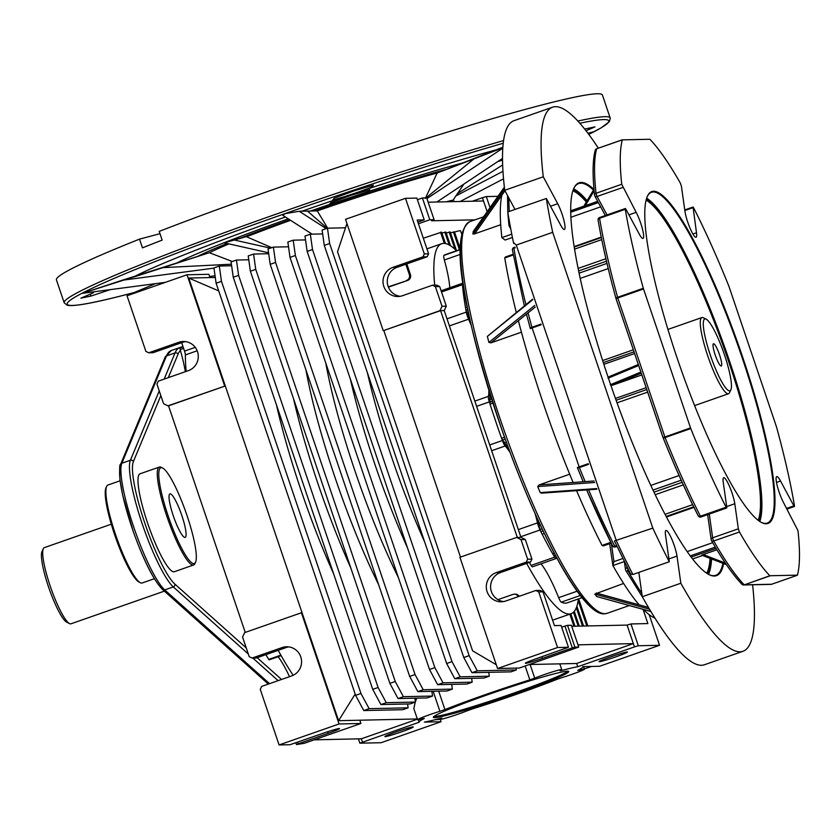 <?xml version="1.0" encoding="UTF-8"?>
<svg xmlns="http://www.w3.org/2000/svg" width="840" height="840" viewBox="0 0 840 840"><rect width="100%" height="100%" fill="white"/><g stroke="black" fill="none" stroke-linecap="round" stroke-linejoin="round"><path stroke-width="1.26" d="M515.204 247.8L513.891 248.262A2.31 1.575 170.4 0 0 512.421 250.058A2.31 1.575 170.4 0 0 512.558 250.425M554.369 556.101L553.823 555.755A184.453 32.666 -109.3 0 1 552.615 553.654L554.211 553.087L552.615 553.654A184.453 32.666 -109.3 0 0 553.823 555.755A184.453 32.666 -109.3 0 1 540.908 531.731L540.11 529.578L542.115 528.875M468.279 311.934L466.641 312.512L468.279 311.934L466.641 312.512L465.98 310.349A184.453 32.666 -109.3 0 1 465.538 307.808L467.313 307.188L465.538 307.808A184.453 32.666 -109.3 0 0 465.98 310.349A184.453 32.666 -109.3 0 1 462.556 286.115L463.428 285.338M543.113 530.964L540.908 531.731A184.453 32.666 -109.3 0 0 542.188 534.25L544.331 533.495L542.188 534.25A184.453 32.666 -109.3 0 1 540.908 531.731L540.11 529.578A74.939 13.272 -109.3 0 0 536.434 516.631A74.939 13.272 -109.3 0 1 538.472 523.572L539.458 523.226M505.176 439.089L502.446 440.034L505.176 439.089L502.446 440.034L501.596 438.27A184.453 32.666 -109.3 0 1 490.046 404.145L489.699 402.36L492.377 401.425M462.777 288.236A184.453 32.666 -109.3 0 1 462.556 286.115L462.556 286.115A184.453 32.666 -109.3 0 0 462.777 288.236L463.817 287.879L462.777 288.236M502.446 440.034L501.596 438.27L502.446 440.034A74.939 13.272 -109.3 0 1 509.429 450.744A74.939 13.272 -109.3 0 0 502.446 440.034A74.939 13.272 -109.3 0 1 509.429 450.744A74.939 13.272 -109.3 0 0 504.515 442.858L503.748 441.221M466.641 312.512L465.98 310.349L466.641 312.512A74.939 13.272 -109.3 0 1 470.526 322.287A74.939 13.272 -109.3 0 0 466.641 312.512A74.939 13.272 -109.3 0 1 470.526 322.287A74.939 13.272 -109.3 0 0 469.056 318.486L468.479 316.554M489.699 402.36A74.939 13.272 -109.3 0 0 489.447 392.133A74.939 13.272 -109.3 0 1 489.699 402.36L490.046 404.145L489.699 402.36A74.939 13.272 -109.3 0 0 489.447 392.133A74.939 13.272 -109.3 0 1 489.836 399.494L491.568 398.885M509.765 223.545A2.31 1.806 -6.2 0 0 509.05 225.645A2.31 1.512 -28.3 0 0 509.166 225.992A2.31 1.512 -28.3 0 0 510.321 226.611M528.056 312.879A242.099 42.871 70.7 0 0 531.909 327.274A2.31 0.819 164.6 0 0 530.323 328.545A2.31 0.819 164.6 0 0 530.376 328.65L530.397 328.681M588.504 464.363L579.39 467.555A2.31 0.567 158.1 0 1 577.437 467.733A2.31 0.567 158.1 0 1 577.426 467.618L577.385 467.607A2.31 2.31 0 0 0 577.437 467.733L583.18 481.782M588.599 489.804A242.099 42.871 70.7 0 0 614.733 546.189A2.31 1.376 153 0 1 612.528 545.8A2.31 1.376 153 0 1 612.433 545.506A239.799 42.462 -109.3 0 1 586.667 489.941M626.766 566.454L626.955 567.788A2.31 1.691 172 0 0 625.496 569.646A2.31 1.691 172 0 0 625.632 570.077A2.31 1.638 150.3 0 0 625.779 570.465A2.31 1.638 150.3 0 0 628.058 570.98A242.099 42.871 70.7 0 0 641.802 593.324M329.154 204.771L348.044 199.196L368.393 191.698L369.852 189.777L350.963 195.353L330.614 202.85L329.154 204.771L348.044 199.196L368.393 191.698L369.852 189.777L350.963 195.353L330.614 202.85L329.154 204.771L348.044 199.196L368.393 191.698L369.852 189.777L350.963 195.353L330.614 202.85L329.154 204.771L348.044 199.196L368.393 191.698L369.852 189.777L350.963 195.353L330.614 202.85L329.154 204.771M134.095 276.927L209.381 252.703A145.73 8.253 161.3 0 1 229.037 243.905A145.73 8.253 161.3 0 0 209.381 252.703L232.281 261.492L209.381 252.703L161.963 267.687L209.381 252.703A145.73 8.253 161.3 0 1 229.037 243.905A145.73 8.253 161.3 0 0 209.381 252.703L232.281 261.492L209.381 252.703L161.963 267.687L231.41 264.212L161.963 267.687L231.41 264.212L161.963 267.687L134.095 276.927M268.569 252.788L224.28 242.834L268.569 252.788L224.28 242.834L249.249 235.757A145.73 8.253 161.3 0 1 290.577 220.311A145.73 8.253 161.3 0 0 249.249 235.757A145.73 8.253 161.3 0 1 290.577 220.311A145.73 8.253 161.3 0 0 249.249 235.757L233.709 239.883L249.249 235.757A145.73 8.253 161.3 0 1 290.577 220.311A145.73 8.253 161.3 0 0 249.249 235.757L246.141 236.586L271.793 247.674M307.461 211.092L317.289 210.882A145.73 8.253 161.3 0 1 437.178 172.998A145.73 8.253 161.3 0 0 317.289 210.882L327.663 228.186L317.289 210.882L307.461 211.092L317.289 210.882A145.73 8.253 161.3 0 1 437.178 172.998A145.73 8.253 161.3 0 0 317.289 210.882L327.663 228.186L317.289 210.882L307.461 211.092L327.233 228.27L307.461 211.092M474.768 158.235L437.178 172.998A145.73 8.253 161.3 0 0 317.289 210.882L299.219 211.271L317.289 210.882L327.663 228.186L317.289 210.882A145.73 8.253 161.3 0 1 437.178 172.998L425.271 198.492L437.178 172.998L499.527 149.069L437.178 172.998L425.271 198.492L437.178 172.998L499.527 149.069L474.768 158.235L426.027 197.883L474.768 158.235M502.53 160.094L497.648 161.637L502.53 160.094M70.56 623.879A40.352 7.151 70.7 0 0 70.97 623.805A40.352 7.151 70.7 0 1 70.56 623.879A40.352 7.151 70.7 0 1 69.542 623.606A40.352 7.151 70.7 0 0 70.56 623.879M44.321 547.638A40.352 7.151 70.7 0 0 43.323 548.678A40.352 7.151 70.7 0 0 50.904 588.084A40.352 7.151 70.7 0 0 69.542 623.606A40.352 7.151 70.7 0 1 50.904 588.084A40.352 7.151 70.7 0 1 43.323 548.678A40.352 7.151 70.7 0 1 44.321 547.638L111.29 524.202L44.321 547.638M66.717 622.188A38.041 6.741 -109.3 0 1 49.14 588.693A38.041 6.741 -109.3 0 1 42 551.544L43.323 548.678L42 551.544A38.041 6.741 -109.3 0 0 49.14 588.693A38.041 6.741 -109.3 0 0 66.717 622.188L69.542 623.606L66.717 622.188M140.375 582.719L138.957 582.005A50.726 8.988 -109.3 0 1 115.532 537.348A50.726 8.988 -109.3 0 1 105.998 487.809L106.659 486.381A51.88 9.188 70.7 0 0 116.403 537.033A51.88 9.188 70.7 0 0 140.375 582.719A51.88 9.188 70.7 0 0 141.687 583.065A51.88 9.188 70.7 0 0 142.212 582.971L154.35 578.718M120.089 480.784L107.94 485.037A51.88 9.188 70.7 0 0 106.659 486.381M161.322 467.67A50.726 8.988 70.7 0 0 168.126 515.844A50.726 8.988 70.7 0 0 193.788 563.609A50.726 8.988 70.7 0 0 195.562 562.202A50.726 8.988 70.7 0 0 186.029 512.673A50.726 8.988 70.7 0 0 162.603 468.006A50.726 8.988 70.7 0 0 161.322 467.67M195.562 562.202L194.901 563.64A51.88 9.188 -109.3 0 1 193.62 564.984A51.88 9.188 -109.3 0 1 193.084 565.078A51.88 9.188 -109.3 0 1 167.317 517.639A51.88 9.188 -109.3 0 1 159.348 467.05A51.88 9.188 -109.3 0 1 159.873 466.956A51.88 9.188 -109.3 0 1 161.185 467.303L162.603 468.006M170.173 493.836A23.058 4.085 -109.3 0 1 181.629 514.92A23.058 4.085 -109.3 0 1 185.167 537.401A23.058 4.085 -109.3 0 1 184.936 537.442A23.058 4.085 -109.3 0 1 173.481 516.359A23.058 4.085 -109.3 0 1 169.942 493.878A23.058 4.085 -109.3 0 1 170.173 493.836M159.348 467.05L140.07 473.792A51.88 9.188 70.7 0 0 148.04 524.381A51.88 9.188 70.7 0 0 173.817 571.82A51.88 9.188 70.7 0 0 174.342 571.725L193.62 564.984M729.54 390.863A38.041 6.741 70.7 0 0 730.874 389.802A38.041 6.741 70.7 0 0 723.723 352.653A38.041 6.741 70.7 0 0 706.146 319.158A38.041 6.741 70.7 0 0 705.191 318.906A38.041 6.741 70.7 0 0 710.294 355.036A38.041 6.741 70.7 0 0 729.54 390.863M730.874 389.802L729.55 392.669A40.352 7.151 -109.3 0 1 728.553 393.719A40.352 7.151 -109.3 0 1 728.144 393.792A40.352 7.151 -109.3 0 1 708.099 356.895A40.352 7.151 -109.3 0 1 701.894 317.541A40.352 7.151 -109.3 0 1 702.314 317.478A40.352 7.151 -109.3 0 1 703.332 317.741L706.146 319.158M713.601 343.76A11.76 2.079 70.7 0 0 713.486 343.781A11.76 2.079 70.7 0 0 715.292 355.247A11.76 2.079 70.7 0 0 721.13 365.999A11.76 2.079 70.7 0 0 721.245 365.978A11.76 2.079 70.7 0 0 719.439 354.512A11.76 2.079 70.7 0 0 713.601 343.76M504.745 257.849L505.459 256.977L504.756 257.954A230.57 40.835 70.7 0 0 516.274 312.385M501.89 195.132A230.57 40.835 70.7 0 0 501.879 237.615L511.76 234.161M539.207 525.504L538.472 523.572M490.182 401.142L489.836 399.494M624.32 561.561L612.885 565.562A230.57 40.835 70.7 0 0 639.156 604.852M643.356 609.441A230.57 40.835 70.7 0 0 654.927 618.082M612.885 565.562L609.672 543.679M611.184 543.154L603.372 545.885L602.059 545.412L610.785 542.356M518.385 320.691A230.57 40.835 70.7 0 0 573.122 482.496M576.566 490.655A230.57 40.835 70.7 0 0 602.059 545.412M512.421 237.478L505.082 240.051L501.879 237.615M612.832 565.467L613.935 561.635L622.828 558.526M526.649 563.399A195.983 34.703 70.7 0 0 569.121 614.05A195.983 34.703 70.7 0 0 571.116 613.694A195.983 34.703 70.7 0 0 578.372 598.941M446.219 233.006L450.188 231.977L456.53 250.719A195.983 34.703 70.7 0 0 443.646 243.359A195.983 34.703 70.7 0 0 441.661 243.716A195.983 34.703 70.7 0 0 434.7 285.159M185.335 371.7A57.645 10.206 70.7 0 0 180.169 349.587L179.991 347.97A184.453 32.666 -109.3 0 1 182.007 346.784L182.952 346.447M269.157 659.851L268.706 659.411A184.453 32.666 -109.3 0 1 265.902 654.633M567.43 671.192A71.474 4.053 161.3 0 0 493.71 692.643A71.474 4.053 161.3 0 0 433.325 717.339A71.474 4.053 161.3 0 0 434.627 717.665A71.474 4.053 161.3 0 0 508.347 696.202A71.474 4.053 161.3 0 0 568.732 671.506A71.474 4.053 161.3 0 0 567.43 671.192M433.829 716.562A71.474 4.053 161.3 0 0 434.259 716.573A71.474 4.053 161.3 0 0 503.171 696.759A71.474 4.053 161.3 0 0 567.861 671.202M564.942 626.094L567.514 625.327L574.896 647.136L578.75 647.052L519.424 668.021L497.564 668.504L557.54 647.514L568.47 647.273L536.77 658.508A14.983 0.851 161.3 0 0 525.357 663.254A14.983 0.851 161.3 0 0 525.63 663.317A14.983 0.851 161.3 0 0 542.336 658.392L572.324 647.892L564.942 626.094L561.676 627.228M412.997 726.915A14.983 0.851 161.3 0 0 397.541 731.409A14.983 0.851 161.3 0 0 384.878 736.596A14.983 0.851 161.3 0 0 385.151 736.659A14.983 0.851 161.3 0 0 400.606 732.165A14.983 0.851 161.3 0 0 413.269 726.978A14.983 0.851 161.3 0 0 412.997 726.915M627.197 651.966A14.983 0.851 161.3 0 0 611.73 656.471A14.983 0.851 161.3 0 0 599.077 661.647A14.983 0.851 161.3 0 0 599.351 661.71A14.983 0.851 161.3 0 0 614.807 657.216A14.983 0.851 161.3 0 0 627.47 652.04A14.983 0.851 161.3 0 0 627.197 651.966M297.602 742.193L298.158 743.831L328.146 733.331A14.983 0.851 161.3 0 0 339.549 728.595A14.983 0.851 161.3 0 0 322.57 733.457L290.01 744.712L279.08 744.944L260.264 689.346L261.671 686.417L291.659 675.917A14.983 14.721 -91.2 0 0 286.534 646.769A14.983 14.721 -91.2 0 0 282.062 647.577L252.073 658.067L256.358 657.972L286.346 647.482A14.983 14.721 88.8 0 1 288.677 646.874M355.173 694.082L338.594 720.678L225.298 385.969L167.895 405.846L163.579 403.694L156.933 384.069L158.34 381.139L188.328 370.65A14.983 14.721 -91.2 0 0 183.204 341.492A14.983 14.721 -91.2 0 0 178.731 342.3L148.743 352.8L153.027 352.706L183.015 342.206A14.983 14.721 88.8 0 1 185.346 341.607M416.745 698.155L415.37 701.757M415.244 702.103L413.816 708.614L417.575 719.723A16.139 0.913 161.3 0 0 417.869 719.796A16.139 0.913 161.3 0 0 423.056 718.599L424.347 718.473A86.468 4.904 161.3 0 0 419.129 722.148A86.468 4.904 161.3 0 0 419.171 722.222L359.877 743.179L358.407 738.864M529.462 664.514L576.555 663.485A86.468 4.904 161.3 0 1 576.639 663.464L577.742 666.74A86.468 4.904 161.3 0 0 560.721 670.75L560.028 670.667A16.139 0.913 161.3 0 0 561.75 669.627A16.139 0.913 161.3 0 0 551.544 672.178A16.139 0.913 161.3 0 0 534.734 678.143L529.841 679.865A86.468 4.904 161.3 0 0 444.927 709.579L439.919 711.312A16.139 0.913 161.3 0 0 417.575 719.723M440.265 719.365L441.063 721.739L424.389 722.096A86.468 4.904 161.3 0 0 441.336 718.095L442.029 718.179A16.139 0.913 161.3 0 0 440.307 719.229A16.139 0.913 161.3 0 0 440.601 719.303A16.139 0.913 161.3 0 0 451.826 716.258A16.139 0.913 161.3 0 0 467.324 710.714L472.217 708.981A86.468 4.904 161.3 0 0 557.13 679.276L562.139 677.544A16.139 0.913 161.3 0 0 584.482 669.134A16.139 0.913 161.3 0 0 579.001 670.257L577.71 670.383A86.468 4.904 161.3 0 0 582.928 666.708A86.468 4.904 161.3 0 0 582.897 666.635L582.928 666.708M541.002 563.819A57.645 10.206 -109.3 0 1 558.663 597.66A6.92 1.228 70.7 0 0 561.267 602.154A184.453 32.666 70.7 0 0 567.304 602.816L582.089 597.639M463.144 283.458A6.92 1.228 70.7 0 0 462.735 283.238A6.92 1.228 70.7 0 0 462.661 283.248A6.92 1.228 70.7 0 0 462.42 284.687A184.453 32.666 70.7 0 0 466.294 312.102A6.92 1.228 70.7 0 0 468.552 319.2A57.645 10.206 -109.3 0 1 471.293 325.616M460.247 249.428L445.463 254.594A184.453 32.666 70.7 0 0 443.909 255.423A6.92 1.228 70.7 0 0 444.36 259.97A57.645 10.206 -109.3 0 1 449.788 287.752M276.423 404.796A184.453 32.666 70.7 0 0 333.637 573.836M367.458 372.95A184.453 32.666 70.7 0 0 424.673 541.978M350.322 378.945A184.453 32.666 70.7 0 0 407.536 547.974M325.742 362.954A184.453 32.666 70.7 0 0 398.433 577.71M305.928 369.883A184.453 32.666 70.7 0 0 378.62 584.64M293.559 398.8A184.453 32.666 70.7 0 0 350.774 567.84M289.506 676.673A57.645 10.206 70.7 0 0 278.114 656.723M269.136 659.862L281.148 655.662M293.171 675.287A195.983 34.703 -109.3 0 1 278.187 650.339M186.175 371.406A195.983 34.703 -109.3 0 1 185.378 354.911A4.609 0.819 70.7 0 0 184.527 351.12L181.671 342.678M417.869 222.117L424.231 219.891L416.85 198.083L405.5 198.334L424.316 253.932L428.6 253.838L427.203 256.767L422.909 256.861L392.931 267.361A14.983 14.721 -91.2 0 0 398.055 296.51A14.983 14.721 -91.2 0 0 402.518 295.701L432.506 285.212L436.79 285.117L439.677 286.545L446.313 306.169L444.213 310.569L440.57 310.643L383.806 330.508L460.499 557.088M424.231 219.891L417.165 220.038L428.6 253.838M568.47 647.273L561.089 625.475L554.442 625.611L543.008 591.822L538.713 591.917L535.836 590.478L540.12 590.384L543.008 591.822M557.54 647.514L538.713 591.917M417.322 718.956L359.814 720.216L360.917 723.481L304.154 743.348L296.447 744.566L295.848 742.812M429.807 219.765L422.425 197.967L426.709 197.873L434.091 219.671L429.807 219.765L418.415 223.755M527.646 559.209L531.93 559.115L530.523 562.044L526.239 562.139L527.646 559.209L521 539.585L516.684 537.432L517.325 537.422L440.57 310.643L439.929 310.663L442.029 306.264L435.393 286.639L432.506 285.212M517.325 537.422L520.968 537.337L525.294 539.49L531.93 559.115M525.294 539.49L521 539.585M496.293 664.745L472.584 650.811L337.522 251.78L346.952 223.535M454.808 678.699L483.956 678.058L489.31 676.19L460.163 676.83L454.808 678.699L446.639 663.505L451.994 661.626L312.501 249.512L307.146 251.391L446.639 663.505M489.31 676.19L488.765 672.336M322.665 233.919L310.338 234.181L312.501 249.512M451.994 661.626L460.163 676.83M307.146 251.391L304.983 236.061L310.338 234.181M471.944 672.703L510.941 671.853L516.295 669.974L477.298 670.824L471.944 672.703L463.774 657.51L469.13 655.63L329.637 243.516L324.282 245.396L463.774 657.51M516.295 669.974L516.033 668.094M345.534 227.797L327.474 228.186L329.637 243.516M469.13 655.63L477.298 670.824M324.282 245.396L322.119 230.066L327.474 228.186M437.671 684.695L466.82 684.054L472.175 682.185L443.026 682.825L437.671 684.695L429.503 669.501L434.858 667.622L295.365 255.507L290.01 257.387L429.503 669.501M472.175 682.185L471.629 678.332M305.529 239.915L293.202 240.177L295.365 255.507M434.858 667.622L443.026 682.825M290.01 257.387L287.847 242.056L293.202 240.177M417.858 691.625L447.006 690.995L452.361 689.115L423.213 689.755L417.858 691.625L409.689 676.431L415.044 674.552L275.552 262.437L270.197 264.317L409.689 676.431M452.361 689.115L451.689 684.39M288.519 246.782L273.389 247.107L275.552 262.437M415.044 674.552L423.213 689.755M567.514 625.327L571.368 625.244L578.75 647.052M576.639 663.464L633.36 643.619L627.091 625.086L571.725 626.294M627.091 625.086L630.945 623.952L647.871 623.574L643.062 609.357M445.463 243.537L441.609 232.155L423.308 238.214M450.544 245.784L445.893 232.071L441.935 233.1M460.257 248.966L454.471 231.882L450.503 232.911M454.524 232.029A17.293 0.977 -18.7 0 1 460.572 230.78L461.675 234.035M434.091 219.671L431.519 220.784L474.999 219.839M583.779 666.624L582.928 666.918A16.139 0.913 -18.7 0 1 583.737 666.95L584.482 669.134M435.362 719.659L440.465 719.292M649.173 614.649L659.547 645.288L599.571 666.278L582.897 666.635M428.169 202.188L483.536 200.981L482.433 197.704L486.286 196.571L497.973 196.319M472.385 201.222L482.433 197.704M218.704 290.903L188.769 278.03L215.303 277.452M359.814 720.216L338.594 720.678M488.849 390.18A57.645 10.206 -109.3 0 1 488.355 396.375A6.92 1.228 70.7 0 0 489.332 401.898A184.453 32.666 70.7 0 0 502.404 440.507A6.92 1.228 70.7 0 0 505.155 445.998A57.645 10.206 -109.3 0 1 510.122 452.582M535.164 513.828A57.645 10.206 -109.3 0 1 537.506 522.889A6.92 1.228 70.7 0 0 540.036 529.988A184.453 32.666 70.7 0 0 554.652 557.172A6.92 1.228 70.7 0 0 556.006 558.569A6.92 1.228 70.7 0 0 556.279 557.833A57.645 10.206 -109.3 0 1 556.322 557.046M659.547 645.288L638.327 645.75L634.473 646.895L633.36 643.619L578.004 644.826M520.968 537.337L444.213 310.569M487.158 211.68L483.536 200.981M245.238 632.415L168.535 405.825L225.298 385.969L188.769 278.03M417.396 719.187L361.337 738.801L314.202 739.83M361.337 738.801L362.439 742.077M441.063 721.739L381.087 742.718L359.877 743.179M577.742 666.74L634.473 646.895M224.658 385.98L187.016 274.774L208.877 274.302L209.979 277.568M187.016 274.774L127.04 295.764L145.866 351.362L148.743 352.8M167.895 405.846L168.535 405.825M360.917 723.481L339.056 723.965L301.413 612.759L244.661 632.615L242.55 637.014L249.197 656.639L252.073 658.067M301.413 612.759L302.064 612.738M339.056 723.965L279.08 744.944M298.158 743.831L296.447 744.566M400.187 296.31A14.983 14.721 88.8 0 1 397.215 267.267L427.203 256.767M503.517 601.577A14.983 14.721 88.8 0 1 500.535 572.534L530.523 562.044M630.945 623.952L638.327 645.75M486.286 196.571L490.025 207.617M383.806 330.508L439.929 310.663M422.909 256.861L424.316 253.932M383.166 330.519L345.524 219.314L405.5 198.334M422.425 197.967L417.406 199.721M439.677 286.545L435.393 286.639M442.029 306.264L446.313 306.169M574.896 647.136L572.324 647.892M526.239 562.139L496.251 572.628A14.983 14.721 -91.2 0 0 501.375 601.787A14.983 14.721 -91.2 0 0 505.848 600.978L535.836 590.478M497.564 668.504L459.921 557.298L516.684 537.432M529.368 562.443A184.453 32.666 70.7 0 0 531.09 565.415A6.92 1.228 70.7 0 0 532.444 566.811L556.006 558.569M591.497 666.456L584.409 668.934M360.959 693.483L369.128 708.677L408.135 707.826L402.78 709.706L363.772 710.556L355.604 695.352L360.959 693.483L221.466 281.369L216.111 283.238L355.604 695.352M216.111 283.238L213.948 267.908L219.303 266.038L221.466 281.369M408.135 707.826L407.589 703.973M231.63 265.766L219.303 266.038M369.128 708.677L363.772 710.556M395.231 681.492L403.399 696.686L432.548 696.056L427.193 697.925L398.044 698.554L389.876 683.361L395.231 681.492L255.738 269.377L250.383 271.246L389.876 683.361M250.383 271.246L248.22 255.917L253.575 254.047L255.738 269.377M432.548 696.056L431.876 691.32M268.706 253.712L253.575 254.047M403.399 696.686L398.044 698.554M378.094 687.488L386.264 702.681L415.411 702.051L410.056 703.92L380.909 704.561L372.74 689.356L378.094 687.488L238.602 275.373L233.247 277.242L372.74 689.356M233.247 277.242L231.084 261.912L236.439 260.043L238.602 275.373M415.411 702.051L414.866 698.198M248.766 259.77L236.439 260.043M386.264 702.681L380.909 704.561M270.197 264.317L268.034 248.987L273.389 247.107M583.569 626.031L576.87 606.239M576.313 607.782L582.498 626.062M573.489 612.213L578.214 626.157M579.285 626.125L574.287 611.363M587.853 625.937L578.676 598.836M578.162 600.505L586.782 625.968M453.401 231.903L459.428 249.711M444.822 232.092L449.19 244.976M449.117 231.998L454.944 249.228M574.99 626.22L570.791 613.809M569.825 614.145L573.92 626.241M440.538 232.186L444.329 243.38M406.539 280.455A4.609 4.536 -91.2 0 0 409.343 274.596L410.413 274.575A4.609 4.536 88.8 0 1 407.61 280.434L388.28 286.85M405.846 264.243L409.343 274.596M407.61 280.434L388.406 287.154M410.413 274.575L406.812 263.907M518.28 596.621A4.609 4.536 -91.2 0 0 514.196 594.206L515.267 594.174A4.609 4.536 88.8 0 1 519.183 596.305M514.196 594.206A4.609 4.536 -91.2 0 0 512.82 594.447L497.942 599.655M535.259 307.052L490.991 342.825L488.911 342.447L534.712 305.435M723.629 563.587A208.089 36.855 -109.3 0 1 714.368 576.03A208.089 36.855 -109.3 0 1 709.097 574.644A208.089 36.855 -109.3 0 1 612.969 391.409A208.089 36.855 -109.3 0 1 573.888 188.223A208.089 36.855 -109.3 0 1 581.144 182.448A208.089 36.855 -109.3 0 1 593.88 189.368M593.471 190.05A207.512 36.75 70.7 0 0 580.797 183.183A207.512 36.75 70.7 0 0 578.687 183.561A207.512 36.75 70.7 0 0 573.731 188.58M708.74 574.455A207.512 36.75 70.7 0 0 713.643 575.673A207.512 36.75 70.7 0 0 715.754 575.295A207.512 36.75 70.7 0 0 722.883 563.294M598.353 148.166A288.215 51.041 70.7 0 0 555.492 106.68A288.215 51.041 70.7 0 0 552.562 107.195A288.215 51.041 70.7 0 0 543.27 176.799L557.728 203.721A16.139 2.856 -109.3 0 1 563.776 219.807A16.139 2.856 -109.3 0 1 564.407 229.435A16.139 2.856 -109.3 0 1 560.795 225.383L546.325 198.471A288.215 51.041 70.7 0 0 552.688 232.334L652.806 528.108A288.215 51.041 70.7 0 0 669.291 561.75L665.458 534.607A16.139 2.856 -109.3 0 1 665.942 530.46A16.139 2.856 -109.3 0 1 666.11 530.439A16.139 2.856 -109.3 0 1 671.979 539.574A16.139 2.856 -109.3 0 1 676.998 556.091L668.892 558.925M552.562 107.195L514.006 120.687A288.215 51.041 70.7 0 0 504.714 190.291L514.994 209.433M543.27 176.799L504.714 190.291M501.596 438.27A184.453 32.666 -109.3 0 1 490.046 404.145A184.453 32.666 -109.3 0 0 501.596 438.27L504.515 437.252M555.639 555.775L553.823 555.755L555.345 555.23M540.11 529.578A74.939 13.272 -109.3 0 0 536.434 516.631A74.939 13.272 -109.3 0 1 540.11 529.578L540.908 531.731M650.874 611.51L596.809 596.568L650.843 611.457M649.467 609.168L594.773 594.09L596.809 596.568M594.773 594.09L623.606 583.453M594.647 482.507L537.705 486.581L540.236 492.608L541.622 493.154L596.915 489.206M537.705 486.581L539.091 484.932L569.699 474.222M490.991 342.825L521.441 332.178M532.77 299.702L487.358 336.389L488.911 342.447M487.358 336.389L532.602 299.197M504.966 190.764L474.663 233.846L500.703 224.732M474.663 233.846L472.899 234.035L504.567 189.021M504.368 187.257L473.235 231.504L472.899 234.035M473.235 231.504L504.357 187.236M638.841 572.408L642.285 596.726A288.215 51.041 70.7 0 0 704.382 664.776L742.938 651.284A288.215 51.041 70.7 0 0 752.598 584.776M546.325 198.471L507.769 211.964A288.215 51.041 70.7 0 0 513.44 242.487L513.817 243.6M676.998 556.091L680.831 583.233A288.215 51.041 70.7 0 0 742.938 651.284M557.728 203.721L550.505 206.241M680.831 583.233L642.285 596.726M669.291 561.75L632.877 574.497L630.62 574.025L614.471 541.065M652.806 528.108L614.46 540.95M552.688 232.334L516.285 245.07L616.392 540.855A288.215 51.041 70.7 0 0 632.877 574.497M513.44 242.487L516.285 245.07M708.509 574.329A207.512 36.75 70.7 0 0 711.564 558.936M587.118 200.697A207.512 36.75 70.7 0 0 573.625 188.832M573.163 190.008A205.79 36.446 -109.3 0 1 586.74 201.327M710.85 558.653A205.79 36.446 -109.3 0 1 707.417 573.688M706.734 573.248A205.212 36.34 70.7 0 0 710.105 558.369M586.331 202.01A205.212 36.34 70.7 0 0 572.901 190.785M356.223 197.726A10.951 0.619 161.3 0 0 357.42 197.001A10.951 0.619 161.3 0 1 356.223 197.726A10.951 0.619 161.3 0 0 357.42 197.001A10.951 0.619 161.3 0 0 354.837 197.453A10.951 0.619 161.3 0 0 343.287 201.169A10.951 0.619 161.3 0 0 336.672 204.026A10.951 0.619 161.3 0 0 337.323 204.026A10.951 0.619 161.3 0 1 336.672 204.026A10.951 0.619 161.3 0 0 337.323 204.026M239.127 238.76L246.141 236.586M602.427 95.056A288.215 16.328 161.3 0 0 534.513 106.911A288.215 16.328 161.3 0 0 159.212 231.389L162.162 240.114A288.215 16.328 -18.7 0 0 142.475 247.842L139.524 239.127A288.215 16.328 161.3 0 0 56.427 279.867A288.215 16.328 161.3 0 1 139.524 239.127L159.989 233.688L139.524 239.127L142.475 247.842A288.215 16.328 -18.7 0 1 162.162 240.114L159.212 231.389A288.215 16.328 161.3 0 1 534.513 106.911A288.215 16.328 161.3 0 1 602.427 95.056L610.281 118.314L609.357 121.642L601.125 127.859L588.798 134.389A285.915 16.201 161.3 0 0 579.852 123.249A285.915 16.201 161.3 0 1 588.788 134.379L601.125 127.859L609.357 121.642L610.281 118.314L602.427 95.056M332.661 200.151L351.55 194.576L371.899 187.078L373.359 185.157L354.469 190.733L334.12 198.23L332.661 200.151L351.55 194.576L371.899 187.078L373.359 185.157L354.469 190.733L334.12 198.23L332.661 200.151M90.993 296.058L110.282 289.632L90.993 296.058L80.923 298.169L90.993 296.058L90.332 294.105L90.993 296.058M93.513 292.73L80.923 298.169L93.513 292.73M584.85 129.014L594.909 126.903L584.85 129.014M586.026 130.746L594.909 126.903L586.026 130.746M135.292 292.12L155.453 283.657L135.072 292.163L139.188 291.512L135.292 292.12M82.373 293.318L209.381 252.703A145.73 8.253 161.3 0 1 229.037 243.905A145.73 8.253 161.3 0 0 209.381 252.703L232.281 261.492L209.381 252.703L122.178 280.256L213.98 268.118L122.178 280.256L82.373 293.318L165.396 282.345L82.373 293.318M282.881 215.376L284.991 213.685L299.219 211.271L326.225 228.627L299.219 211.271L284.991 213.685L282.881 215.376L312.102 234.15L282.881 215.376M502.866 147.2L437.178 172.998L425.555 197.894L437.178 172.998L502.866 147.2M587.969 133.287L593.471 131.796L588.714 134.285L593.471 131.796L587.969 133.287M371.438 185.724L371.899 187.078L371.438 185.724M354.837 197.453A10.951 0.619 161.3 0 0 343.287 201.169A10.951 0.619 161.3 0 0 336.672 204.026A10.951 0.619 161.3 0 1 343.287 201.169A10.951 0.619 161.3 0 1 354.837 197.453A10.951 0.619 161.3 0 1 357.42 197.001A10.951 0.619 161.3 0 0 354.837 197.453M233.709 239.883L224.28 242.834L233.709 239.883L270.438 248.147M766.143 523.772A175.812 31.133 -109.3 0 1 761.702 522.596A175.812 31.133 -109.3 0 1 680.484 367.784A175.812 31.133 -109.3 0 1 647.462 196.119A175.812 31.133 -109.3 0 1 653.594 191.247A175.812 31.133 -109.3 0 1 742.55 356.79A175.812 31.133 -109.3 0 1 766.143 523.772M761.345 522.406A175.234 31.028 70.7 0 0 765.429 523.414A175.234 31.028 70.7 0 0 767.203 523.1A175.234 31.028 70.7 0 0 740.282 352.212A175.234 31.028 70.7 0 0 653.247 191.972A175.234 31.028 70.7 0 0 651.462 192.286A175.234 31.028 70.7 0 0 647.304 196.487M693.042 207.049L696.497 232.764A16.139 2.856 -109.3 0 1 696.056 237.248A16.139 2.856 -109.3 0 1 690.102 228.322A16.139 2.856 -109.3 0 1 684.947 211.271L681.408 186.197L680.295 183.005A242.099 42.871 70.7 0 0 649.887 139.262L622.314 139.86A242.099 42.871 70.7 0 0 621.736 184.275L636.153 212.331A16.139 2.856 -109.3 0 1 642.327 228.543A16.139 2.856 -109.3 0 1 643.02 238.403A16.139 2.856 -109.3 0 1 639.219 234.014L625.863 209.15L625.338 208.52L625.275 209.286A242.099 42.871 70.7 0 0 643.293 288.298L690.774 428.579A242.099 42.871 70.7 0 0 726.117 507.213L726.726 507.959L726.789 507.318L723.24 482.244A16.139 2.856 -109.3 0 1 723.692 477.761A16.139 2.856 -109.3 0 1 723.849 477.729A16.139 2.856 -109.3 0 1 729.813 487.095A16.139 2.856 -109.3 0 1 734.79 503.738L738.339 528.812L739.442 532.014A242.099 42.871 70.7 0 0 769.85 575.747L797.423 575.148A242.099 42.871 70.7 0 0 798 530.733L783.583 502.677A16.139 2.856 -109.3 0 1 777.409 486.465A16.139 2.856 -109.3 0 1 776.727 476.606A16.139 2.856 -109.3 0 1 776.885 476.574A16.139 2.856 -109.3 0 1 780.518 480.995L793.874 505.858L794.42 506.489L794.462 505.722A242.099 42.871 70.7 0 0 776.444 426.709L728.973 286.44A242.099 42.871 70.7 0 0 693.62 207.795L693.042 207.049M625.275 209.286L599.571 218.285A2.31 1.575 170.4 0 0 598.101 220.08A2.31 1.575 170.4 0 0 598.238 220.447M712.708 542.661L687.151 551.607M726.443 564.659L701.81 555.177L703.248 554.578L725.393 563.115M716.919 549.801L703.248 554.578M692.643 504.661L665.028 514.322M605.903 258.699L578.141 268.411M655.19 494.707L683.298 484.869M641.844 374.945L612.276 385.287L610.26 384.772M608.045 378.231L609.325 376.562L638.316 364.518L609.325 376.562M574.591 249.113L601.755 239.61M570.938 217.234L600.663 206.84M633.339 349.808L602.658 360.549M580.24 278.387L608.234 268.59M679.087 475.534L650.8 485.425M617.033 402.832L647.661 392.123M759.78 521.482A175.234 31.028 70.7 0 0 726.306 351.75A175.234 31.028 70.7 0 0 646.663 198.188M646.327 199.322A173.502 30.723 -109.3 0 1 726.023 351.855A173.502 30.723 -109.3 0 1 758.814 520.8M605.325 215.523L594.846 196.014A2.31 2.31 0 0 1 594.583 195.174C592.41 175.224 592.62 160.282 595.214 150.328A2.31 2.195 15 0 1 596.61 148.859A242.099 42.871 70.7 0 0 596.033 193.274A2.31 1.806 -6.2 0 0 594.731 195.667A2.31 1.512 -28.3 0 0 594.846 196.014A2.31 1.512 -28.3 0 0 597.093 196.466L607.016 214.935M625.317 208.53L599.613 217.518L599.571 218.285A242.099 42.871 70.7 0 0 617.589 297.297A2.31 0.819 164.6 0 0 616.004 298.568A2.31 0.819 164.6 0 0 616.056 298.673L663.096 437.598M690.774 428.579L665.07 437.567A2.31 0.567 158.1 0 1 663.106 437.756A2.31 0.567 158.1 0 1 663.106 437.64L663.065 437.63A2.31 2.31 0 0 0 663.106 437.756C674.762 466.694 686.458 492.713 698.198 515.823A2.31 1.376 153 0 1 698.114 515.529A239.799 42.462 -109.3 0 1 663.18 437.84M643.493 288.971L617.788 297.969L665.07 437.567A242.099 42.871 70.7 0 0 700.413 516.201A2.31 1.376 153 0 1 698.198 515.823A2.31 2.31 0 0 0 701.022 516.957L700.413 516.201L726.117 507.213M709.275 514.069L712.635 537.81A2.31 1.691 172 0 0 711.175 539.669A2.31 1.691 172 0 0 711.312 540.089A2.31 1.638 150.3 0 0 711.449 540.488A2.31 1.638 150.3 0 0 713.738 541.002A242.099 42.871 70.7 0 0 744.156 584.745A2.31 2.121 136.1 0 1 741.92 584.262C732.879 574.801 722.715 560.217 711.449 540.488A2.31 2.31 0 0 1 711.175 539.669L707.637 514.637M758.142 520.296A172.924 30.618 70.7 0 0 725.393 352.076A172.924 30.618 70.7 0 0 646.118 200.13M525.934 304.574A242.099 42.871 70.7 0 1 513.891 248.262L513.965 247.496M465.98 310.349L467.817 309.708M492.933 403.137L490.046 404.145M463.491 285.789L462.556 286.115M583.233 481.782A239.799 42.462 -109.3 0 1 577.51 467.817M508.872 198.051A242.099 42.871 70.7 0 0 509.313 211.417M541.244 324.755L532.119 327.947L531.909 327.274L541.023 324.082M526.47 314.16L530.323 328.545A2.31 2.31 0 0 0 530.355 328.671L532.119 327.947L579.138 466.882L588.273 463.691M616.959 546.368L615.342 546.934L614.733 546.189L616.571 545.538M577.385 467.607L579.138 466.882L579.39 467.555A242.099 42.871 70.7 0 0 585.165 481.635M628.908 570.686L628.058 570.98L627.365 567.641M495.947 149.919A228.27 12.936 161.3 0 0 301.928 211.208A228.27 12.936 161.3 0 1 495.947 149.919A228.27 12.936 161.3 0 0 301.928 211.208A228.27 12.936 161.3 0 1 495.947 149.919M285.421 217.004A228.27 12.936 161.3 0 0 135.251 276.129A228.27 12.936 161.3 0 1 285.421 217.004A228.27 12.936 161.3 0 0 135.251 276.129A228.27 12.936 161.3 0 1 285.421 217.004M353.157 191.216A230.57 13.062 -18.7 0 1 355.751 190.355A230.57 13.062 -18.7 0 0 353.157 191.216A230.57 13.062 -18.7 0 1 355.751 190.355A230.57 13.062 -18.7 0 0 353.157 191.216M457.517 193.547L502.656 164.955L457.517 193.547M180.422 350.459A182.154 32.256 70.7 0 0 178.007 354.281A2.31 2.226 -157.4 0 0 175.046 352.926A184.453 32.666 -109.3 0 1 179.865 347.529L181.052 347.214M165.165 357.147L171.297 350.532A184.453 32.666 70.7 0 0 166.478 355.929A2.31 2.226 -157.4 0 0 165.165 357.147L120.54 464.468A2.31 2.226 -157.4 0 1 121.842 463.239L130.41 460.247L159.243 390.905M178.007 354.281L168.284 377.664M160.828 395.588L133.371 461.601A66.864 11.844 70.7 0 0 144.774 523.026A66.864 11.844 70.7 0 0 174.825 584.052L246.246 647.913M257.166 657.688L281.526 679.466M161.973 588.557A66.864 11.844 -109.3 0 1 131.922 527.531A66.864 11.844 -109.3 0 1 120.519 466.095M164.157 379.113L175.046 352.926L166.478 355.929L121.842 463.239A69.174 12.254 70.7 0 0 133.633 526.785A69.174 12.254 70.7 0 0 164.724 589.911L173.292 586.919A69.174 12.254 -109.3 0 1 142.202 523.793A69.174 12.254 -109.3 0 1 130.41 460.247A2.31 2.226 22.6 0 1 133.371 461.601M268.328 684.086L162.572 589.523A2.31 2.163 -48.2 0 0 164.724 589.911L269.546 683.655M278.114 680.652L252.84 658.046M248.294 653.993L173.292 586.919A2.31 2.163 -48.2 0 0 174.825 584.052M513.282 254.972L504.756 257.954M469.634 318.286L469.056 318.486M506.31 442.229L504.515 442.858M611.373 543.533L613.935 561.635M180.169 349.587L183.603 348.38M268.706 659.411L280.865 655.158M541.779 656.754L542.336 658.392M286.346 647.482L282.062 647.577M183.015 342.206L178.731 342.3M433.146 691.288L439.919 711.312M577.185 591.182L558.663 597.66M462.42 284.687L441.515 292.005M460.247 249.701L443.909 255.423M438.701 691.173L444.927 709.579M525.158 666.015L529.841 679.865M460.32 254.384L444.36 259.97M466.294 312.102L447.017 318.854M468.552 319.2L449.4 325.909M488.355 396.375L474.852 401.1M489.332 401.898L476.627 406.35M502.404 440.507L489.699 444.959M505.155 445.998L491.652 450.723M537.506 522.889L518.343 529.599M540.036 529.988L520.758 536.729M554.652 557.172L531.09 565.415M580.377 595.466L561.267 602.154M530.114 664.493L534.734 678.143M500.535 572.534L496.251 572.628M397.215 267.267L392.931 267.361M327.611 731.755L328.146 733.331M185.378 354.911L197.148 350.794M184.527 351.12L195.216 347.372M179.991 347.97L183.099 346.889M604.937 613.704A207.512 36.75 70.7 0 0 607.047 613.337L604.254 613.83C582.372 615.573 537.915 531.773 502.772 432.327C468.783 330.771 445.988 236.66 469.98 221.592A207.512 36.75 70.7 0 0 501.869 423.959A207.512 36.75 70.7 0 0 604.937 613.704M598.248 611.52A205.212 36.34 -109.3 0 1 502.068 430.217A205.212 36.34 -109.3 0 1 464.226 228.501M540.236 492.608L596.694 488.576M539.091 484.932L594.132 480.995M596.243 593.029L648.428 607.404M463.113 162.813A182.154 10.322 161.3 0 0 310.506 211.029A182.154 10.322 161.3 0 1 463.113 162.813A182.154 10.322 161.3 0 0 310.506 211.029M288.288 218.841A182.154 10.322 161.3 0 0 176.662 263.046A182.154 10.322 161.3 0 1 288.288 218.841A182.154 10.322 161.3 0 0 176.662 263.046M446.45 201.789A20.748 1.176 -18.7 0 1 453.884 200.235A20.748 1.176 -18.7 0 0 446.45 201.789A20.748 1.176 -18.7 0 1 453.884 200.235A20.748 1.176 -18.7 0 0 446.45 201.789M446.691 169.26A159.096 9.009 161.3 0 0 314.8 210.934M289.737 219.776A159.096 9.009 161.3 0 0 240.891 237.983M227.094 243.464A159.096 9.009 161.3 0 0 197.369 256.505M577.868 121.044A288.215 16.328 -18.7 0 1 610.176 117.947A288.215 16.328 -18.7 0 0 577.868 121.044M134.474 292.435A285.915 16.201 161.3 0 0 136.122 292.005A285.915 16.201 161.3 0 1 134.474 292.435A285.915 16.201 161.3 0 1 140.301 267.498A285.915 16.201 161.3 0 1 503.233 143.241A285.915 16.201 161.3 0 0 140.301 267.498A285.915 16.201 161.3 0 0 134.474 292.435M64.176 302.757A288.215 16.328 -18.7 0 1 214.168 236.46A288.215 16.328 -18.7 0 1 503.57 140.574A288.215 16.328 -18.7 0 0 214.168 236.46A288.215 16.328 -18.7 0 0 64.176 302.757L56.427 279.867L64.176 302.757L67.074 305.193L68.828 305.508C77.417 306.159 99.246 301.822 134.327 292.488L136.206 291.984L134.327 292.488C99.246 301.822 77.417 306.159 68.828 305.508L67.074 305.193L64.176 302.757M426.951 198.576L502.793 148.186L426.951 198.576M455.91 195.919L502.971 171.318L455.91 195.919M692.958 207.69L684.841 210.525M643.293 288.298L617.589 297.297L617.788 297.969L616.035 298.694A2.31 2.31 0 0 1 616.004 298.568C608.034 269.546 602.07 243.38 598.101 220.08A2.31 2.31 0 0 1 599.613 217.518L599.634 217.518M780.518 480.995L776.496 482.412M734.79 503.738L726.684 506.583M690.228 555.901L715.312 547.124M716.079 548.394L691.142 557.12M666.151 516.453L693.693 506.814M578.655 270.921L606.48 261.188M682.133 482.318L653.972 492.167M634.61 353.556L603.865 364.319M615.457 398.433L646.159 387.692M601.346 237.552L574.255 247.034M570.738 210.924L597.775 201.464M598.364 202.566L570.759 212.226M603.309 362.607L634.032 351.855M606.995 263.392L579.117 273.147M652.985 490.088L681.177 480.218M646.79 389.54L616.109 400.27M696.497 232.764L692.905 234.014M596.704 148.743L622.367 139.766L596.704 148.743M622.797 187.478L597.093 196.466L596.442 194.933L596.033 193.274L621.736 184.275M622.314 139.86L596.683 148.754A2.31 2.31 0 0 0 595.214 150.328M636.153 212.331L628.929 214.862M616.035 298.694L663.065 437.63L690.522 427.906M739.442 532.014L713.738 541.002L713.024 539.353L712.635 537.81L738.339 528.812M770.018 575.851L744.314 584.85L769.85 575.747M741.92 584.262A2.31 2.31 0 0 0 743.631 584.976A2.31 2.268 88.8 0 0 744.314 584.85L771.624 584.251L797.328 575.253M786.65 508.389L793.874 505.858M595.718 149.425A2.31 2.268 88.8 0 1 596.663 148.764M771.666 584.241L771.645 584.251A2.31 2.268 88.8 0 1 770.942 584.377L743.631 584.976A2.31 2.268 88.8 0 1 742.361 584.609M770.942 584.377A2.31 2.31 0 0 0 771.645 584.251L797.349 575.253M583.863 206.167L593.996 189.21L583.842 206.178M594.143 190.827L585.28 205.674M610.617 384.626L640.868 372.057M638.652 365.516L608.401 378.084M641.267 373.244L612.276 385.287M514.972 247.139L513.933 247.496A2.31 2.31 0 0 0 512.421 250.058L524.349 305.855M507.78 211.995L508.904 225.152A2.31 2.31 0 0 0 509.166 225.992L510.762 228.963M507.78 211.964L507.528 195.531M615.342 546.934A2.31 2.31 0 0 1 612.528 545.8L586.625 489.941M624.361 561.645L625.496 569.646A2.31 2.31 0 0 0 625.779 570.465L642.59 597.272M453.59 199.364L463.953 184.023L453.59 199.364M164.367 591.129L70.97 623.805L164.367 591.129M171.297 350.532L179.865 347.529M162.572 589.523C153.594 580.24 143.829 560.931 133.287 531.583L122.724 495.39L119.952 479.693C119.406 468.856 119.606 463.774 120.54 464.468M728.553 393.719L694.596 405.605M701.894 317.541L667.937 329.427M513.156 254.279L505.344 257.009M552.605 620.172L571.116 613.694M462.661 283.248L441.116 290.798M440.044 718.442L440.307 719.229M418.32 719.754L419.129 722.148M559.797 663.852L561.75 669.627M426.919 248.871L441.661 243.716M607.047 613.337L629.275 605.556M469.98 221.592L483.525 216.857M502.519 158.403L436.905 201.999L502.519 158.403M215.061 275.772L209.622 276.496L215.061 275.772M503.528 178.836L460.205 201.484L503.528 178.836M693.021 207.049L684.758 209.937M692.57 558.978L702.597 555.471M570.738 210.767L597.702 201.327M574.182 246.582L601.251 237.111M693.966 507.37L666.435 516.999M726.726 507.959L701.022 516.957M794.42 506.489L787.017 509.072M701.81 555.177L726.443 564.669"/></g></svg>
